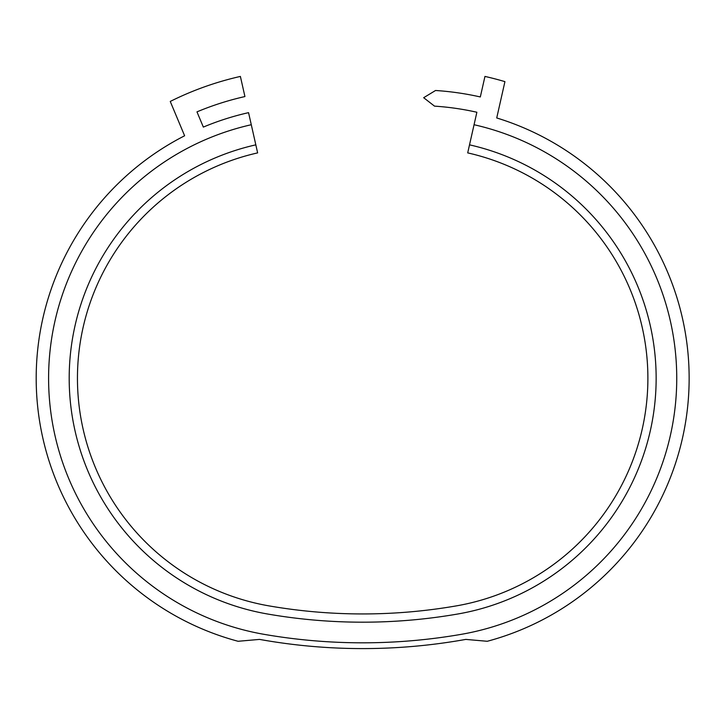 <?xml version="1.0" encoding="UTF-8"?>
<svg xmlns="http://www.w3.org/2000/svg" width="724" height="724" viewBox="0 0 724 724"><rect width="100%" height="100%" fill="white"/><g stroke="black" fill="none" stroke-linecap="round" stroke-linejoin="round"><path stroke-width="0.54" stroke-dasharray="3.62 2.71" d="M255.825 144.845A239.273 239.273 0 0 0 267.663 614.024A556.937 556.937 0 0 0 457.677 614.024A239.273 239.273 0 0 0 469.514 144.845M647.889 378.254A231.028 231.028 0 0 0 467.704 152.891L476.872 112.247A272.695 272.695 0 0 0 434.518 106.138L423.667 97.704L435.54 90.491A288.369 288.369 0 0 1 480.32 96.953L484.953 76.427A309.41 309.41 0 0 1 504.927 81.64L496.727 117.958A272.278 272.278 0 0 1 487.261 641.283L465.804 639.401A583.345 583.345 0 0 1 259.536 639.401L238.087 641.283A272.278 272.278 0 0 1 184.62 135.777L170.249 101.441A309.41 309.41 0 0 1 240.386 76.427L244.929 96.554A288.786 288.786 0 0 0 196.973 111.867L203.344 127.089A272.278 272.278 0 0 1 248.558 112.654L257.635 152.891A231.028 231.028 0 0 0 269.066 605.898A548.683 548.683 0 0 0 456.274 605.898A231.028 231.028 0 0 0 647.889 378.254M474.057 124.727A259.907 259.907 0 0 1 461.197 634.351A577.562 577.562 0 0 1 264.142 634.351A259.907 259.907 0 0 1 251.282 124.727"/><path stroke-width="1.09" d="M469.514 144.845L467.704 152.891A231.028 231.028 0 0 1 456.274 605.898A548.683 548.683 0 0 1 269.066 605.898A231.028 231.028 0 0 1 257.635 152.891L255.825 144.845A239.273 239.273 0 0 0 267.663 614.024A556.937 556.937 0 0 0 457.677 614.024A239.273 239.273 0 0 0 469.514 144.845L474.057 124.727A259.907 259.907 0 0 1 461.197 634.351A577.562 577.562 0 0 1 264.142 634.351A259.907 259.907 0 0 1 251.282 124.727L248.558 112.654A272.278 272.278 0 0 0 203.344 127.089L196.973 111.867A288.786 288.786 0 0 1 244.929 96.554L240.386 76.427A309.41 309.41 0 0 0 170.249 101.441L184.62 135.777A272.278 272.278 0 0 0 238.087 641.283L259.536 639.401A583.345 583.345 0 0 0 465.804 639.401L487.261 641.283A272.278 272.278 0 0 0 496.727 117.958L504.927 81.64A309.41 309.41 0 0 0 484.953 76.427L480.32 96.953A288.369 288.369 0 0 0 435.54 90.491L423.667 97.704L434.518 106.138A272.695 272.695 0 0 1 476.872 112.247L474.057 124.727M255.825 144.845L251.282 124.727"/></g></svg>

